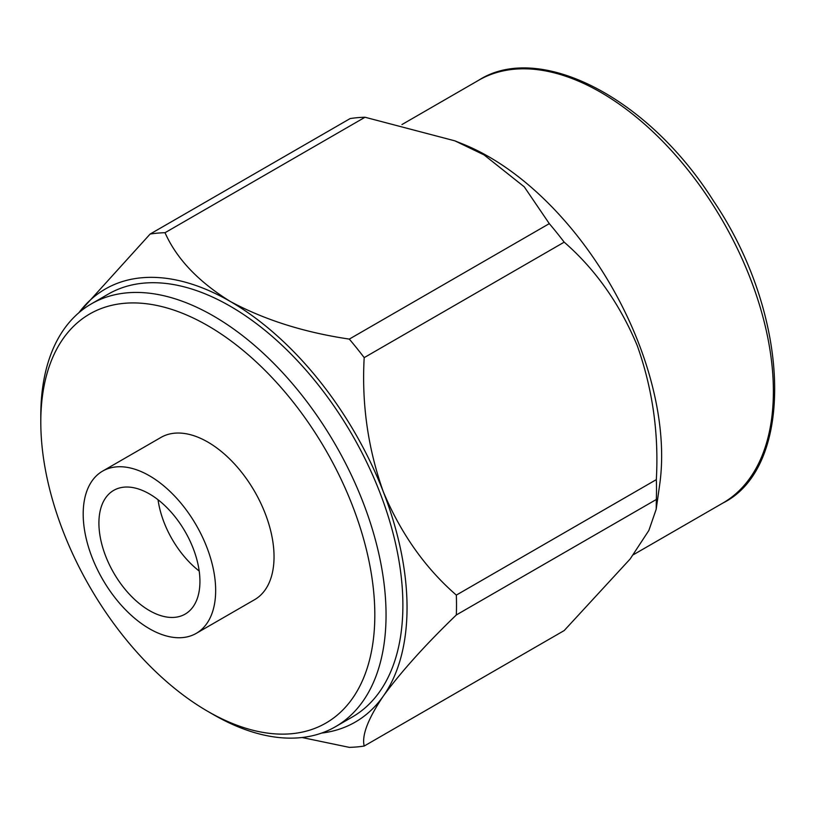 <?xml version="1.0" encoding="UTF-8"?>
<svg xmlns="http://www.w3.org/2000/svg" width="816" height="816" viewBox="0 0 816 816"><rect width="100%" height="100%" fill="white"/><g stroke="black" fill="none" stroke-linecap="round" stroke-linejoin="round"><path stroke-width="1.22" d="M335.488 726.709L352.328 716.989A244.127 140.944 -120 0 0 389.742 521.363A244.127 140.944 -120 0 0 230.265 306.235A244.127 140.944 -120 0 0 108.202 294.148L91.361 303.868A244.127 140.944 60 0 1 213.425 315.965A244.127 140.944 60 0 1 372.912 531.094A244.127 140.944 60 0 1 335.488 726.709A244.127 140.944 60 0 1 213.425 714.622L213.425 714.622A244.127 140.944 60 0 1 213.415 714.622L207.815 711.379A236.191 136.364 -120 0 0 374.819 614.958A236.191 136.364 -120 0 0 207.815 325.686A236.191 136.364 -120 0 0 40.8 422.107A236.191 136.364 -120 0 0 207.805 711.379A236.191 136.364 -120 0 0 207.815 711.379L213.425 714.622M78.917 312.691A250.002 144.34 60 0 1 230.265 301.441A250.002 144.34 60 0 1 383.357 491.895A250.002 144.34 60 0 1 383.357 696.028C368.016 718.784 361.621 735.451 364.191 746.038L564.193 630.564L630.146 558.991L648.863 530.451L656.197 509.235L656.329 499.484L456.328 614.958A281.928 162.772 -120 0 0 456.328 595.099L656.329 479.624A281.928 162.772 60 0 1 656.329 499.484M321.626 733.074A250.002 144.34 -120 0 0 383.357 696.028C401.013 671.864 425.34 644.844 456.328 614.958M302.032 737.511L349.299 747.364A281.928 162.772 -120 0 0 364.191 746.038M165.026 232.713A281.928 162.772 -120 0 0 150.134 234.049L350.135 118.575A281.928 162.772 60 0 1 365.027 117.249L165.026 232.713C176.572 258.723 198.319 281.632 230.265 301.441C264.374 319.831 304.052 332.387 349.299 339.099L549.301 223.635A281.928 162.772 60 0 1 564.193 242.158L364.191 357.632A281.928 162.772 -120 0 0 349.299 339.099M364.191 357.632C361.58 403.9 367.975 448.657 383.357 491.895C400.901 533.644 425.218 568.038 456.328 595.099M656.329 479.624C658.93 433.439 652.555 388.742 637.225 345.556C619.691 303.725 595.343 269.26 564.193 242.158M549.301 223.635L524.26 186.833L484.061 154.907L454.9 140.852L365.027 117.249M78.836 312.763L150.134 234.049M454.9 140.852L463.182 144.187A244.127 140.944 60 0 1 489.008 156.856A244.127 140.944 60 0 1 659.695 484.551L656.197 509.225M40.8 422.107L40.8 415.63A244.127 140.944 60 0 1 91.361 303.868M196.258 633.359L254.643 599.648A93.667 54.08 -120 0 0 254.643 491.497A93.667 54.08 -120 0 0 160.976 437.417L102.592 471.128A93.667 54.08 -120 0 0 88.23 546.179A93.667 54.08 -120 0 0 149.42 628.718A93.667 54.08 -120 0 0 196.258 633.359A93.667 54.08 -120 0 0 196.258 525.198A93.667 54.08 -120 0 0 102.592 471.128M149.42 610.572A71.441 41.249 -120 0 0 185.14 614.111A71.441 41.249 -120 0 0 185.14 531.624A71.441 41.249 -120 0 0 113.699 490.375A71.441 41.249 -120 0 0 102.755 547.618A71.441 41.249 -120 0 0 149.42 610.572M158.039 499.739A71.441 41.249 -120 0 0 199.196 571.037M633.369 554.727L722.823 503.084A244.127 140.944 -120 0 0 760.247 307.459A244.127 140.944 -120 0 0 600.76 92.33A244.127 140.944 -120 0 0 478.696 80.243L401.941 124.562M722.823 503.084C794.764 467.497 792.061 316.72 713.276 200.593C646.996 95.758 538.081 41.963 478.696 80.243"/></g></svg>
